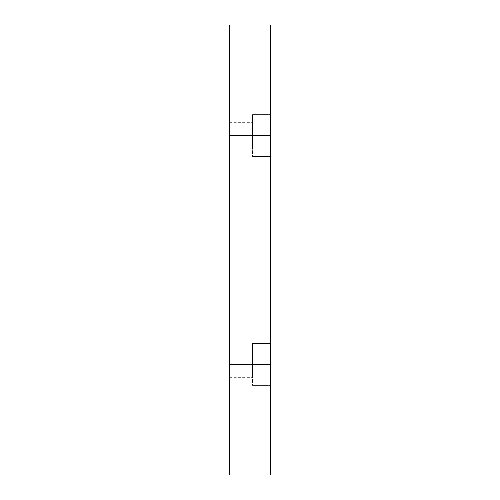 <?xml version="1.0" encoding="UTF-8"?>
<svg xmlns="http://www.w3.org/2000/svg" width="500" height="500" viewBox="0 0 500 500"><rect width="100%" height="100%" fill="white"/><g stroke="black" fill="none" stroke-linecap="round" stroke-linejoin="round"><path stroke-width="0.38" stroke-dasharray="2.5 1.88" d="M229.431 250L229.431 179.156L229.431 250L270.569 250L229.431 250L229.431 179.156L229.431 320.844L229.431 250L270.569 250L270.569 179.156L270.569 320.844L270.569 250L229.431 250L229.431 320.844L229.431 250M252.569 135.569L252.569 114.612L252.569 135.569L270.569 135.569L252.569 135.569L252.569 114.612L252.569 135.569L270.569 135.569L270.569 114.612L270.569 135.569L229.431 135.569L229.431 122.331L229.431 135.569L252.569 135.569L252.569 122.331L252.569 135.569L229.431 135.569L229.431 122.331L229.431 135.569L252.569 135.569L252.569 122.331L252.569 135.569L229.431 135.569L252.569 135.569L252.569 148.812L252.569 135.569L229.431 135.569L229.431 148.812L229.431 135.569L252.569 135.569L252.569 148.812L252.569 135.569L270.569 135.569L270.569 114.612L270.569 156.531L270.569 114.612L270.569 156.531L270.569 135.569L252.569 135.569L252.569 156.531L252.569 114.612L252.569 148.812L252.569 122.331L252.569 135.569L270.569 135.569L270.569 156.531L270.569 135.569L252.569 135.569L252.569 156.531L252.569 135.569M252.569 364.431L252.569 343.469L252.569 364.431L270.569 364.431L252.569 364.431L252.569 343.469L252.569 364.431L270.569 364.431L270.569 343.469L270.569 364.431L229.431 364.431L229.431 351.188L229.431 364.431L252.569 364.431L252.569 351.188L252.569 364.431L229.431 364.431L229.431 351.188L229.431 364.431L252.569 364.431L252.569 351.188L252.569 364.431L229.431 364.431L252.569 364.431L252.569 377.669L252.569 364.431L229.431 364.431L229.431 377.669L229.431 364.431L252.569 364.431L252.569 377.669L252.569 364.431L270.569 364.431L270.569 343.469L270.569 385.387L270.569 343.469L270.569 385.387L270.569 364.431L252.569 364.431L252.569 385.387L252.569 343.469L252.569 377.669L252.569 351.188L252.569 364.431L270.569 364.431L270.569 385.387L270.569 364.431L252.569 364.431L252.569 385.387L252.569 343.469L252.569 364.431M229.431 57.144L229.431 39.144L229.431 57.144L270.569 57.144L229.431 57.144L229.431 39.144L229.431 57.144L270.569 57.144L270.569 39.144L270.569 57.144L229.431 57.144L229.431 39.144L229.431 75.144L229.431 39.144L229.431 75.144L229.431 57.144L270.569 57.144L270.569 39.144L270.569 75.144L270.569 39.144L270.569 75.144L270.569 57.144L229.431 57.144L229.431 75.144L229.431 57.144L270.569 57.144L270.569 75.144L270.569 57.144L229.431 57.144L229.431 75.144L229.431 57.144M229.431 442.856L229.431 424.856L229.431 442.856L270.569 442.856L229.431 442.856L229.431 424.856L229.431 442.856L270.569 442.856L270.569 424.856L270.569 442.856L229.431 442.856L229.431 424.856L229.431 460.856L229.431 424.856L229.431 460.856L229.431 442.856L270.569 442.856L270.569 424.856L270.569 460.856L270.569 424.856L270.569 460.856L270.569 442.856L229.431 442.856L229.431 460.856L229.431 442.856L270.569 442.856L270.569 460.856L270.569 442.856L229.431 442.856L229.431 460.856L229.431 442.856M229.431 135.569L229.431 148.812L229.431 135.569M229.431 364.431L229.431 351.188L229.431 364.431M229.431 475L270.569 475L270.569 25L229.431 25L229.431 475L270.569 475L270.569 25L229.431 25L229.431 475M270.569 442.856L270.569 460.856L270.569 442.856M270.569 57.144L270.569 75.144L270.569 57.144M270.569 364.431L270.569 385.387L270.569 364.431M270.569 135.569L270.569 156.531L270.569 135.569M270.569 250L270.569 320.844L270.569 250M229.431 179.156L270.569 179.156M252.569 114.612L270.569 114.612L252.569 114.612M252.569 343.469L270.569 343.469L252.569 343.469M229.431 39.144L270.569 39.144L229.431 39.144M229.431 424.856L270.569 424.856L229.431 424.856M229.431 351.188L252.569 351.188L229.431 351.188M229.431 122.331L252.569 122.331L229.431 122.331M229.431 148.812L252.569 148.812L229.431 148.812M229.431 377.669L252.569 377.669L229.431 377.669M229.431 460.856L270.569 460.856L229.431 460.856M229.431 75.144L270.569 75.144L229.431 75.144M252.569 385.387L270.569 385.387L252.569 385.387M252.569 156.531L270.569 156.531L252.569 156.531M229.431 320.844L270.569 320.844"/><path stroke-width="0.75" d="M270.569 25L229.431 25L270.569 25L270.569 475L229.431 475L229.431 25L229.431 475L270.569 475L270.569 25"/></g></svg>
